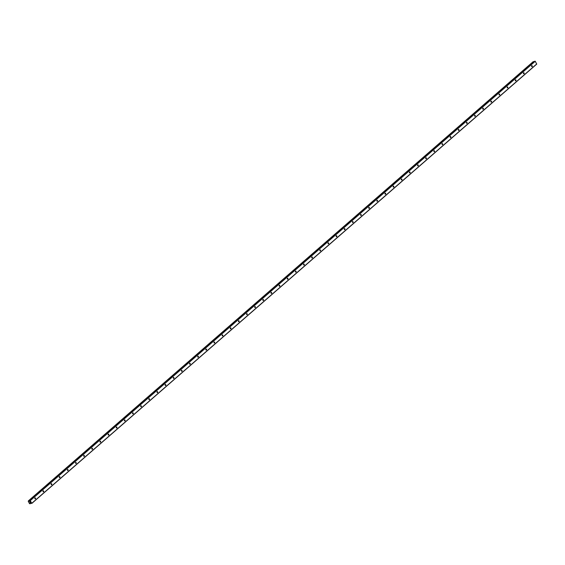 <?xml version="1.0" encoding="UTF-8"?>
<svg xmlns="http://www.w3.org/2000/svg" width="565" height="565" viewBox="0 0 565 565"><rect width="100%" height="100%" fill="white"/><g stroke="black" fill="none" stroke-linecap="round" stroke-linejoin="round"><path stroke-width="0.85" d="M532.181 66.599A0.523 0.381 -103.4 0 1 531.686 65.717A0.523 0.381 -103.4 0 1 532.181 66.599M524.038 73.69A0.523 0.381 -103.4 0 1 523.536 72.8A0.523 0.381 -103.4 0 1 524.038 73.69M515.887 80.774A0.523 0.381 -103.4 0 1 515.393 79.891A0.523 0.381 -103.4 0 1 515.887 80.774M507.744 87.858A0.523 0.381 -103.4 0 1 507.25 86.975A0.523 0.381 -103.4 0 1 507.744 87.858M499.601 94.941A0.523 0.381 -103.4 0 1 499.107 94.058A0.523 0.381 -103.4 0 1 499.601 94.941M491.458 102.032A0.523 0.381 -103.4 0 1 490.964 101.142A0.523 0.381 -103.4 0 1 491.458 102.032M483.315 109.116A0.523 0.381 -103.4 0 1 482.821 108.226A0.523 0.381 -103.4 0 1 483.315 109.116M475.172 116.199A0.523 0.381 -103.4 0 1 474.678 115.317A0.523 0.381 -103.4 0 1 475.172 116.199M467.029 123.283A0.523 0.381 -103.4 0 1 466.535 122.4A0.523 0.381 -103.4 0 1 467.029 123.283M458.886 130.367A0.523 0.381 -103.4 0 1 458.392 129.484A0.523 0.381 -103.4 0 1 458.886 130.367M450.743 137.457A0.523 0.381 -103.4 0 1 450.249 136.568A0.523 0.381 -103.4 0 1 450.743 137.457M442.6 144.541A0.523 0.381 -103.4 0 1 442.105 143.658A0.523 0.381 -103.4 0 1 442.6 144.541M434.457 151.625A0.523 0.381 -103.4 0 1 433.962 150.742A0.523 0.381 -103.4 0 1 434.457 151.625M426.314 158.709A0.523 0.381 -103.4 0 1 425.819 157.826A0.523 0.381 -103.4 0 1 426.314 158.709M418.171 165.799A0.523 0.381 -103.4 0 1 417.676 164.909A0.523 0.381 -103.4 0 1 418.171 165.799M410.028 172.883A0.523 0.381 -103.4 0 1 409.533 171.993A0.523 0.381 -103.4 0 1 410.028 172.883M401.885 179.967A0.523 0.381 -103.4 0 1 401.39 179.084A0.523 0.381 -103.4 0 1 401.885 179.967M393.741 187.05A0.523 0.381 -103.4 0 1 393.24 186.168A0.523 0.381 -103.4 0 1 393.741 187.05M385.591 194.141A0.523 0.381 -103.4 0 1 385.097 193.251A0.523 0.381 -103.4 0 1 385.591 194.141M377.448 201.225A0.523 0.381 -103.4 0 1 376.954 200.335A0.523 0.381 -103.4 0 1 377.448 201.225M369.305 208.308A0.523 0.381 -103.4 0 1 368.811 207.426A0.523 0.381 -103.4 0 1 369.305 208.308M361.162 215.392A0.523 0.381 -103.4 0 1 360.668 214.509A0.523 0.381 -103.4 0 1 361.162 215.392M353.019 222.476A0.523 0.381 -103.4 0 1 352.525 221.593A0.523 0.381 -103.4 0 1 353.019 222.476M344.876 229.567A0.523 0.381 -103.4 0 1 344.382 228.677A0.523 0.381 -103.4 0 1 344.876 229.567M336.733 236.65A0.523 0.381 -103.4 0 1 336.239 235.76A0.523 0.381 -103.4 0 1 336.733 236.65M328.59 243.734A0.523 0.381 -103.4 0 1 328.096 242.851A0.523 0.381 -103.4 0 1 328.59 243.734M320.447 250.818A0.523 0.381 -103.4 0 1 319.952 249.935A0.523 0.381 -103.4 0 1 320.447 250.818M312.304 257.908A0.523 0.381 -103.4 0 1 311.809 257.019A0.523 0.381 -103.4 0 1 312.304 257.908M304.161 264.992A0.523 0.381 -103.4 0 1 303.666 264.102A0.523 0.381 -103.4 0 1 304.161 264.992M296.018 272.076A0.523 0.381 -103.4 0 1 295.523 271.193A0.523 0.381 -103.4 0 1 296.018 272.076M287.875 279.159A0.523 0.381 -103.4 0 1 287.38 278.277A0.523 0.381 -103.4 0 1 287.875 279.159M279.731 286.243A0.523 0.381 -103.4 0 1 279.237 285.36A0.523 0.381 -103.4 0 1 279.731 286.243M271.588 293.334A0.523 0.381 -103.4 0 1 271.094 292.444A0.523 0.381 -103.4 0 1 271.588 293.334M263.445 300.418A0.523 0.381 -103.4 0 1 262.944 299.535A0.523 0.381 -103.4 0 1 263.445 300.418M255.295 307.501A0.523 0.381 -103.4 0 1 254.801 306.618A0.523 0.381 -103.4 0 1 255.295 307.501M247.152 314.585A0.523 0.381 -103.4 0 1 246.658 313.702A0.523 0.381 -103.4 0 1 247.152 314.585M239.009 321.676A0.523 0.381 -103.4 0 1 238.515 320.786A0.523 0.381 -103.4 0 1 239.009 321.676M230.866 328.759A0.523 0.381 -103.4 0 1 230.372 327.87A0.523 0.381 -103.4 0 1 230.866 328.759M222.723 335.843A0.523 0.381 -103.4 0 1 222.229 334.96A0.523 0.381 -103.4 0 1 222.723 335.843M214.58 342.927A0.523 0.381 -103.4 0 1 214.086 342.044A0.523 0.381 -103.4 0 1 214.58 342.927M206.437 350.018A0.523 0.381 -103.4 0 1 205.943 349.128A0.523 0.381 -103.4 0 1 206.437 350.018M198.294 357.101A0.523 0.381 -103.4 0 1 197.799 356.211A0.523 0.381 -103.4 0 1 198.294 357.101M190.151 364.185A0.523 0.381 -103.4 0 1 189.656 363.302A0.523 0.381 -103.4 0 1 190.151 364.185M182.008 371.269A0.523 0.381 -103.4 0 1 181.513 370.386A0.523 0.381 -103.4 0 1 182.008 371.269M173.865 378.352A0.523 0.381 -103.4 0 1 173.37 377.469A0.523 0.381 -103.4 0 1 173.865 378.352M165.722 385.443A0.523 0.381 -103.4 0 1 165.227 384.553A0.523 0.381 -103.4 0 1 165.722 385.443M157.579 392.527A0.523 0.381 -103.4 0 1 157.084 391.637A0.523 0.381 -103.4 0 1 157.579 392.527M149.435 399.61A0.523 0.381 -103.4 0 1 148.941 398.728A0.523 0.381 -103.4 0 1 149.435 399.61M141.292 406.694A0.523 0.381 -103.4 0 1 140.798 405.811A0.523 0.381 -103.4 0 1 141.292 406.694M133.149 413.785A0.523 0.381 -103.4 0 1 132.648 412.895A0.523 0.381 -103.4 0 1 133.149 413.785M124.999 420.868A0.523 0.381 -103.4 0 1 124.505 419.979A0.523 0.381 -103.4 0 1 124.999 420.868M116.856 427.952A0.523 0.381 -103.4 0 1 116.362 427.069A0.523 0.381 -103.4 0 1 116.856 427.952M108.713 435.036A0.523 0.381 -103.4 0 1 108.219 434.153A0.523 0.381 -103.4 0 1 108.713 435.036M100.57 442.12A0.523 0.381 -103.4 0 1 100.076 441.237A0.523 0.381 -103.4 0 1 100.57 442.12M92.427 449.21A0.523 0.381 -103.4 0 1 91.933 448.32A0.523 0.381 -103.4 0 1 92.427 449.21M84.284 456.294A0.523 0.381 -103.4 0 1 83.79 455.411A0.523 0.381 -103.4 0 1 84.284 456.294M76.141 463.378A0.523 0.381 -103.4 0 1 75.646 462.495A0.523 0.381 -103.4 0 1 76.141 463.378M67.998 470.461A0.523 0.381 -103.4 0 1 67.503 469.579A0.523 0.381 -103.4 0 1 67.998 470.461M59.855 477.552A0.523 0.381 -103.4 0 1 59.36 476.662A0.523 0.381 -103.4 0 1 59.855 477.552M51.712 484.636A0.523 0.381 -103.4 0 1 51.217 483.746A0.523 0.381 -103.4 0 1 51.712 484.636M43.569 491.72A0.523 0.381 -103.4 0 1 43.074 490.837A0.523 0.381 -103.4 0 1 43.569 491.72M35.425 498.803A0.523 0.381 -103.4 0 1 34.931 497.92A0.523 0.381 -103.4 0 1 35.425 498.803M30.206 502.229L29.973 502.666L30.425 502.56M29.874 501.635L30.129 502.024M28.25 501.409L28.37 500.887L29.578 501.204L30.171 500.456L31.824 503.408L30.383 503.14L30.037 503.832L29.415 503.486L28.314 501.36M31.824 503.408L536.722 64.12L535.253 61.281L534.61 61.324M533.932 61.896L533.261 61.62M30.171 500.456L535.069 61.168M30.355 500.569L535.253 61.281M29.232 501.219L29.67 500.837M29.133 501.197L29.691 500.717L29.133 501.197M31.852 503.245L536.75 63.958M29.783 500.548L534.681 61.26M29.281 501.254L29.648 500.929M28.794 501.014L533.692 61.726M28.716 500.964L533.614 61.677L28.695 500.964M28.617 500.922L533.515 61.634L28.589 500.894M28.504 500.851L533.402 61.564M28.391 500.88L533.289 61.592M30.185 503.74L30.821 503.182M30.171 503.705L30.793 503.168M30.213 503.627L30.764 503.147L30.213 503.627M30.22 503.563L30.722 503.125M29.74 500.569L534.638 61.281M28.37 500.887L533.268 61.599"/></g></svg>
